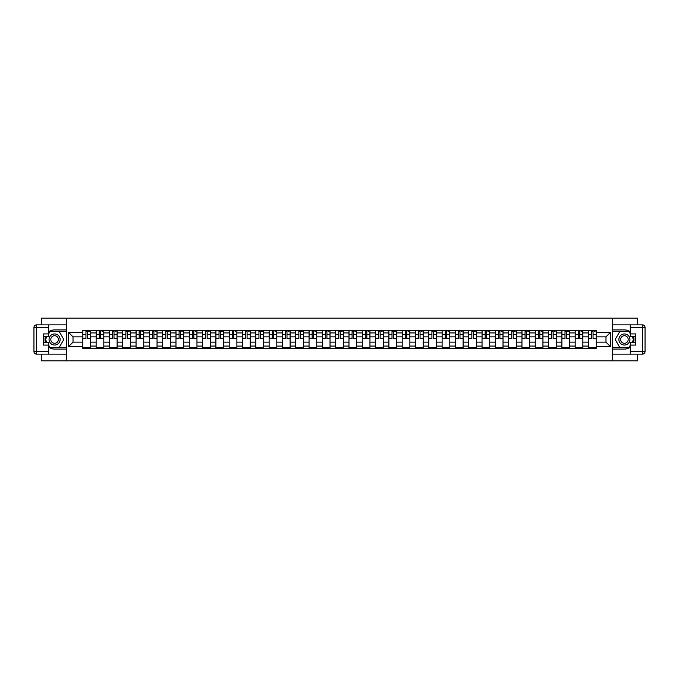 <?xml version="1.0" encoding="UTF-8"?>
<svg xmlns="http://www.w3.org/2000/svg" width="679" height="679" viewBox="0 0 679 679"><rect width="100%" height="100%" fill="white"/><g stroke="black" fill="none" stroke-linecap="round" stroke-linejoin="round"><path stroke-width="1.02" d="M41.368 354.132L41.368 360.829L637.632 360.829L637.632 354.132M637.632 324.868L637.632 318.171L41.368 318.171L41.368 324.868M96.138 348.666L96.138 332.931L90.502 332.931L90.502 348.666M90.502 332.931L90.502 330.334M96.138 332.931L96.138 330.334M103.811 330.334L103.811 348.666M109.438 348.666L109.438 330.334M117.119 330.334L117.119 348.666M122.746 348.666L122.746 330.334M130.427 330.334L130.427 348.666M136.055 348.666L136.055 330.334M143.736 330.334L143.736 348.666M149.363 348.666L149.363 330.334M157.044 330.334L157.044 348.666M162.671 348.666L162.671 330.334M170.344 330.334L170.344 348.666M175.98 348.666L175.98 330.334M183.653 330.334L183.653 348.666M189.288 348.666L189.288 330.334M196.961 330.334L196.961 348.666M202.588 348.666L202.588 330.334M210.269 330.334L210.269 348.666M215.897 348.666L215.897 330.334M223.578 330.334L223.578 348.666M229.205 348.666L229.205 330.334M236.886 330.334L236.886 348.666M242.513 348.666L242.513 330.334M250.186 330.334L250.186 348.666M255.822 348.666L255.822 330.334M263.494 330.334L263.494 348.666M269.13 348.666L269.13 330.334M276.803 330.334L276.803 348.666M282.43 348.666L282.43 330.334M290.111 330.334L290.111 348.666M295.738 348.666L295.738 330.334M303.42 330.334L303.42 348.666M309.047 348.666L309.047 330.334M316.728 330.334L316.728 348.666M322.355 348.666L322.355 330.334M330.028 330.334L330.028 348.666M335.664 348.666L335.664 330.334M343.336 330.334L343.336 348.666M348.972 348.666L348.972 330.334M356.645 330.334L356.645 348.666M362.272 348.666L362.272 330.334M369.953 330.334L369.953 348.666M375.58 348.666L375.58 330.334M383.262 330.334L383.262 348.666M388.889 348.666L388.889 330.334M396.57 330.334L396.57 348.666M402.197 348.666L402.197 330.334M409.87 330.334L409.87 348.666M415.506 348.666L415.506 330.334M423.178 330.334L423.178 348.666M428.814 348.666L428.814 330.334M436.487 330.334L436.487 348.666M442.114 348.666L442.114 330.334M449.795 330.334L449.795 348.666M455.422 348.666L455.422 330.334M463.103 330.334L463.103 348.666M468.731 348.666L468.731 330.334M476.412 330.334L476.412 348.666M482.039 348.666L482.039 330.334M489.712 330.334L489.712 348.666M495.347 348.666L495.347 330.334M503.02 330.334L503.02 348.666M508.656 348.666L508.656 330.334M516.329 330.334L516.329 348.666M521.956 348.666L521.956 330.334M529.637 330.334L529.637 348.666M535.264 348.666L535.264 330.334M542.945 330.334L542.945 348.666M548.573 348.666L548.573 330.334M556.254 330.334L556.254 348.666M561.881 348.666L561.881 330.334M569.562 330.334L569.562 348.666M575.189 348.666L575.189 330.334M582.862 330.334L582.862 348.666M588.498 348.666L588.498 330.334M588.498 342.148L582.862 342.148M575.189 342.148L569.562 342.148M561.881 342.148L556.254 342.148M548.573 342.148L542.945 342.148M535.264 342.148L529.637 342.148M521.956 342.148L516.329 342.148M508.656 342.148L503.02 342.148M495.347 342.148L489.712 342.148M482.039 342.148L476.412 342.148M468.731 342.148L463.103 342.148M455.422 342.148L449.795 342.148M442.114 342.148L436.487 342.148M428.814 342.148L423.178 342.148M415.506 342.148L409.87 342.148M402.197 342.148L396.57 342.148M388.889 342.148L383.262 342.148M375.58 342.148L369.953 342.148M362.272 342.148L356.645 342.148M348.972 342.148L343.336 342.148M335.664 342.148L330.028 342.148M322.355 342.148L316.728 342.148M309.047 342.148L303.42 342.148M295.738 342.148L290.111 342.148M282.43 342.148L276.803 342.148M269.13 342.148L263.494 342.148M255.822 342.148L250.186 342.148M242.513 342.148L236.886 342.148M229.205 342.148L223.578 342.148M215.897 342.148L210.269 342.148M202.588 342.148L196.961 342.148M189.288 342.148L183.653 342.148M175.98 342.148L170.344 342.148M162.671 342.148L157.044 342.148M149.363 342.148L143.736 342.148M136.055 342.148L130.427 342.148M122.746 342.148L117.119 342.148M109.438 342.148L103.811 342.148M96.138 342.148L90.502 342.148M588.498 336.852L582.862 336.852M575.189 336.852L569.562 336.852M561.881 336.852L556.254 336.852M548.573 336.852L542.945 336.852M535.264 336.852L529.637 336.852M521.956 336.852L516.329 336.852M508.656 336.852L503.02 336.852M495.347 336.852L489.712 336.852M482.039 336.852L476.412 336.852M468.731 336.852L463.103 336.852M455.422 336.852L449.795 336.852M442.114 336.852L436.487 336.852M428.814 336.852L423.178 336.852M415.506 336.852L409.87 336.852M402.197 336.852L396.57 336.852M388.889 336.852L383.262 336.852M375.58 336.852L369.953 336.852M362.272 336.852L356.645 336.852M348.972 336.852L343.336 336.852M335.664 336.852L330.028 336.852M322.355 336.852L316.728 336.852M309.047 336.852L303.42 336.852M295.738 336.852L290.111 336.852M282.43 336.852L276.803 336.852M269.13 336.852L263.494 336.852M255.822 336.852L250.186 336.852M242.513 336.852L236.886 336.852M229.205 336.852L223.578 336.852M215.897 336.852L210.269 336.852M202.588 336.852L196.961 336.852M189.288 336.852L183.653 336.852M175.98 336.852L170.344 336.852M162.671 336.852L157.044 336.852M149.363 336.852L143.736 336.852M136.055 336.852L130.427 336.852M122.746 336.852L117.119 336.852M109.438 336.852L103.811 336.852M96.138 336.852L90.502 336.852M73.018 342.148L82.83 342.148L82.83 336.852L73.018 336.852L73.018 342.148L68.494 346.663L68.494 332.337L82.83 332.337L82.83 336.852M596.17 336.852L596.17 342.148L605.982 342.148L605.982 336.852L596.17 336.852L596.17 330.334L82.83 330.334L82.83 332.337M596.17 332.337L610.506 332.337L610.506 346.663L596.17 346.663L596.17 342.148M82.83 342.148L82.83 348.666L596.17 348.666L596.17 346.663M82.83 346.663L68.494 346.663M612.212 360.829L612.212 318.171M66.788 360.829L66.788 318.171M90.502 347.393L82.83 347.393M85.944 331.607L87.387 331.607M103.811 347.393L96.138 347.393M99.244 331.607L100.696 331.607M117.119 347.393L109.438 347.393M112.553 331.607L114.004 331.607M130.427 347.393L122.746 347.393M125.861 331.607L127.312 331.607M143.736 347.393L136.055 347.393M139.17 331.607L140.621 331.607M157.044 347.393L149.363 347.393M152.478 331.607L153.929 331.607M170.344 347.393L162.671 347.393M165.786 331.607L167.238 331.607M183.653 347.393L175.98 347.393M179.095 331.607L180.538 331.607M196.961 347.393L189.288 347.393M192.395 331.607L193.846 331.607M210.269 347.393L202.588 347.393M205.703 331.607L207.154 331.607M223.578 347.393L215.897 347.393M219.011 331.607L220.463 331.607M236.886 347.393L229.205 347.393M232.32 331.607L233.771 331.607M250.186 347.393L242.513 347.393M245.628 331.607L247.08 331.607M263.494 347.393L255.822 347.393M258.937 331.607L260.38 331.607M276.803 347.393L269.13 347.393M272.237 331.607L273.688 331.607M290.111 347.393L282.43 347.393M285.545 331.607L286.996 331.607M303.42 347.393L295.738 347.393M298.853 331.607L300.305 331.607M316.728 347.393L309.047 347.393M312.162 331.607L313.613 331.607M330.028 347.393L322.355 347.393M325.47 331.607L326.922 331.607M343.336 347.393L335.664 347.393M338.779 331.607L340.221 331.607M356.645 347.393L348.972 347.393M352.078 331.607L353.53 331.607M369.953 347.393L362.272 347.393M365.387 331.607L366.838 331.607M383.262 347.393L375.58 347.393M378.695 331.607L380.147 331.607M396.57 347.393L388.889 347.393M392.004 331.607L393.455 331.607M409.87 347.393L402.197 347.393M405.312 331.607L406.763 331.607M423.178 347.393L415.506 347.393M418.62 331.607L420.063 331.607M436.487 347.393L428.814 347.393M431.92 331.607L433.372 331.607M449.795 347.393L442.114 347.393M445.229 331.607L446.68 331.607M463.103 347.393L455.422 347.393M458.537 331.607L459.989 331.607M476.412 347.393L468.731 347.393M471.846 331.607L473.297 331.607M489.712 347.393L482.039 347.393M485.154 331.607L486.605 331.607M503.02 347.393L495.347 347.393M498.462 331.607L499.905 331.607M516.329 347.393L508.656 347.393M511.762 331.607L513.214 331.607M529.637 347.393L521.956 347.393M525.071 331.607L526.522 331.607M542.945 347.393L535.264 347.393M538.379 331.607L539.83 331.607M556.254 347.393L548.573 347.393M551.688 331.607L553.139 331.607M569.562 347.393L561.881 347.393M564.996 331.607L566.447 331.607M582.862 347.393L575.189 347.393M578.304 331.607L579.756 331.607M596.17 347.393L588.498 347.393M591.613 331.607L593.056 331.607M68.494 332.337L73.018 336.852M605.982 342.148L610.506 346.663M605.982 336.852L610.506 332.337M87.387 338.227L90.46 338.515L87.387 338.515L87.387 330.418L90.46 330.418L88.754 330.418M90.46 338.227L90.46 330.418M85.944 331.522L87.387 331.522M88.754 331.522L89.356 331.522M84.578 330.418L82.872 330.418L82.872 338.515L85.944 338.515L85.944 330.418L84.705 330.418M82.872 330.418L88.626 330.418M100.696 338.227L103.768 338.515L100.696 338.515L100.696 330.418L103.768 330.418L102.062 330.418M103.768 338.227L103.768 330.418M99.244 331.522L100.696 331.522M102.062 331.522L102.656 331.522M97.886 330.418L96.18 330.418L96.18 338.515L99.244 338.515L99.244 330.418L98.014 330.418M96.18 330.418L101.935 330.418M114.004 338.227L117.077 338.515L114.004 338.515L114.004 330.418L117.077 330.418L115.371 330.418M117.077 338.227L117.077 330.418M112.553 331.522L114.004 331.522M115.371 331.522L115.965 331.522M111.195 330.418L109.48 330.418L109.48 338.515L112.553 338.515L112.553 330.418L111.322 330.418M109.48 330.418L115.243 330.418M48.71 347.079A9.599 9.599 0 0 0 54.592 349.099L66.703 349.099L66.703 354.132L36.513 354.132A2.563 2.563 0 0 1 33.95 351.569L33.95 327.431A2.563 2.563 0 0 1 36.513 324.868L48.71 324.868L48.71 336.47L43.244 336.47M48.71 324.868L66.703 324.868L66.703 329.901L54.592 329.901A9.599 9.599 0 0 0 48.71 331.921M45.485 336.47A9.599 9.599 0 0 0 45.485 342.53M66.703 349.099L66.703 329.901M43.244 342.53L48.71 342.53L48.71 354.132M48.71 333.915L43.244 333.915L43.244 345.085L48.71 345.085M66.703 331.267L49.839 331.267L48.71 333.228M48.71 345.772L49.839 347.733L66.703 347.733M46.834 336.47L45.086 339.5L46.834 342.53M630.29 331.921A9.599 9.599 0 0 0 624.408 329.901L612.297 329.901L612.297 324.868L642.487 324.868A2.563 2.563 0 0 1 645.05 327.431L645.05 351.569A2.563 2.563 0 0 1 642.487 354.132L630.29 354.132L630.29 342.53L635.756 342.53M630.29 354.132L612.297 354.132L612.297 349.099L624.408 349.099A9.599 9.599 0 0 0 630.29 347.079M633.515 342.53A9.599 9.599 0 0 0 633.515 336.47M612.297 329.901L612.297 349.099M635.756 336.47L630.29 336.47L630.29 324.868M630.29 345.085L635.756 345.085L635.756 333.915L630.29 333.915M612.297 347.733L629.161 347.733L630.29 345.772M630.29 333.228L629.161 331.267L612.297 331.267M632.166 342.53L633.914 339.5L632.166 336.47M49.049 339.5A5.542 5.542 0 0 0 54.592 345.042A5.542 5.542 0 0 0 60.134 339.5A5.542 5.542 0 0 0 54.592 333.958A5.542 5.542 0 0 0 49.049 339.5M50.798 339.5A3.794 3.794 0 0 0 54.592 343.294A3.794 3.794 0 0 0 58.386 339.5A3.794 3.794 0 0 0 54.592 335.706A3.794 3.794 0 0 0 50.798 339.5M48.71 333.745L49.991 331.522L59.2 331.522L63.801 339.5L59.2 347.478L49.991 347.478L48.71 345.255M47.131 342.53L45.383 339.5L47.131 336.47M618.866 339.5A5.542 5.542 0 0 0 624.408 345.042A5.542 5.542 0 0 0 629.951 339.5A5.542 5.542 0 0 0 624.408 333.958A5.542 5.542 0 0 0 618.866 339.5M620.614 339.5A3.794 3.794 0 0 0 624.408 343.294A3.794 3.794 0 0 0 628.202 339.5A3.794 3.794 0 0 0 624.408 335.706A3.794 3.794 0 0 0 620.614 339.5M630.29 345.255L629.009 347.478L619.8 347.478L615.199 339.5L619.8 331.522L629.009 331.522L630.29 333.745M631.869 336.47L633.617 339.5L631.869 342.53M127.312 338.227L130.385 338.515L127.312 338.515L127.312 330.418L130.385 330.418L128.679 330.418M130.385 338.227L130.385 330.418M125.861 331.522L127.312 331.522M128.679 331.522L129.273 331.522M124.495 330.418L122.789 330.418L122.789 338.515L125.861 338.515L125.861 330.418L124.622 330.418M122.789 330.418L128.552 330.418M140.621 338.227L143.693 338.515L140.621 338.515L140.621 330.418L143.693 330.418L141.987 330.418M143.693 338.227L143.693 330.418M139.17 331.522L140.621 331.522M141.987 331.522L142.582 331.522M137.803 330.418L136.097 330.418L136.097 338.515L139.17 338.515L139.17 330.418L137.93 330.418M136.097 330.418L141.86 330.418M153.929 338.227L156.993 338.515L153.929 338.515L153.929 330.418L156.993 330.418L155.287 330.418M156.993 338.227L156.993 330.418M152.478 331.522L153.929 331.522M155.287 331.522L155.89 331.522M151.111 330.418L149.405 330.418L149.405 338.515L152.478 338.515L152.478 330.418L151.239 330.418M149.405 330.418L155.16 330.418M167.238 338.227L170.302 338.515L167.238 338.515L167.238 330.418L170.302 330.418L168.596 330.418M170.302 338.227L170.302 330.418M165.786 331.522L167.238 331.522M168.596 331.522L169.198 331.522M164.42 330.418L162.714 330.418L162.714 338.515L165.786 338.515L165.786 330.418L164.547 330.418M162.714 330.418L168.468 330.418M180.538 338.227L183.61 338.515L180.538 338.515L180.538 330.418L183.61 330.418L181.904 330.418M183.61 338.227L183.61 330.418M179.095 331.522L180.538 331.522M181.904 331.522L182.507 331.522M177.728 330.418L176.022 330.418L176.022 338.515L179.095 338.515L179.095 330.418L177.856 330.418M176.022 330.418L181.777 330.418M193.846 338.227L196.918 338.515L193.846 338.515L193.846 330.418L196.918 330.418L195.213 330.418M196.918 338.227L196.918 330.418M192.395 331.522L193.846 331.522M195.213 331.522L195.807 331.522M191.037 330.418L189.331 330.418L189.331 338.515L192.395 338.515L192.395 330.418L191.164 330.418M189.331 330.418L195.085 330.418M207.154 338.227L210.227 338.515L207.154 338.515L207.154 330.418L210.227 330.418L208.521 330.418M210.227 338.227L210.227 330.418M205.703 331.522L207.154 331.522M208.521 331.522L209.115 331.522M204.337 330.418L202.631 330.418L202.631 338.515L205.703 338.515L205.703 330.418L204.464 330.418M202.631 330.418L208.394 330.418M220.463 338.227L223.535 338.515L220.463 338.515L220.463 330.418L223.535 330.418L221.829 330.418M223.535 338.227L223.535 330.418M219.011 331.522L220.463 331.522M221.829 331.522L222.423 331.522M217.645 330.418L215.939 330.418L215.939 338.515L219.011 338.515L219.011 330.418L217.772 330.418M215.939 330.418L221.702 330.418M233.771 338.227L236.844 338.515L233.771 338.515L233.771 330.418L236.844 330.418L235.138 330.418M236.844 338.227L236.844 330.418M232.32 331.522L233.771 331.522M235.138 331.522L235.732 331.522M230.953 330.418L229.247 330.418L229.247 338.515L232.32 338.515L232.32 330.418L231.081 330.418M229.247 330.418L235.002 330.418M247.08 338.227L250.144 338.515L247.08 338.515L247.08 330.418L250.144 330.418L248.438 330.418M250.144 338.227L250.144 330.418M245.628 331.522L247.08 331.522M248.438 331.522L249.04 331.522M244.262 330.418L242.556 330.418L242.556 338.515L245.628 338.515L245.628 330.418L244.389 330.418M242.556 330.418L248.31 330.418M260.38 338.227L263.452 338.515L260.38 338.515L260.38 330.418L263.452 330.418L261.746 330.418M263.452 338.227L263.452 330.418M258.937 331.522L260.38 331.522M261.746 331.522L262.349 331.522M257.57 330.418L255.864 330.418L255.864 338.515L258.937 338.515L258.937 330.418L257.697 330.418M255.864 330.418L261.619 330.418M273.688 338.227L276.76 338.515L273.688 338.515L273.688 330.418L276.76 330.418L275.054 330.418M276.76 338.227L276.76 330.418M272.237 331.522L273.688 331.522M275.054 331.522L275.649 331.522M270.879 330.418L269.173 330.418L269.173 338.515L272.237 338.515L272.237 330.418L271.006 330.418M269.173 330.418L274.927 330.418M286.996 338.227L290.069 338.515L286.996 338.515L286.996 330.418L290.069 330.418L288.363 330.418M290.069 338.227L290.069 330.418M285.545 331.522L286.996 331.522M288.363 331.522L288.957 331.522M284.178 330.418L282.472 330.418L282.472 338.515L285.545 338.515L285.545 330.418L284.306 330.418M282.472 330.418L288.236 330.418M300.305 338.227L303.377 338.515L300.305 338.515L300.305 330.418L303.377 330.418L301.671 330.418M303.377 338.227L303.377 330.418M298.853 331.522L300.305 331.522M301.671 331.522L302.265 331.522M297.487 330.418L295.781 330.418L295.781 338.515L298.853 338.515L298.853 330.418L297.614 330.418M295.781 330.418L301.544 330.418M313.613 338.227L316.686 338.515L313.613 338.515L313.613 330.418L316.686 330.418L314.98 330.418M316.686 338.227L316.686 330.418M312.162 331.522L313.613 331.522M314.98 331.522L315.574 331.522M310.795 330.418L309.089 330.418L309.089 338.515L312.162 338.515L312.162 330.418L310.923 330.418M309.089 330.418L314.844 330.418M326.922 338.227L329.986 338.515L326.922 338.515L326.922 330.418L329.986 330.418L328.28 330.418M329.986 338.227L329.986 330.418M325.47 331.522L326.922 331.522M328.28 331.522L328.882 331.522M324.104 330.418L322.398 330.418L322.398 338.515L325.47 338.515L325.47 330.418L324.231 330.418M322.398 330.418L328.152 330.418M340.221 338.227L343.294 338.515L340.221 338.515L340.221 330.418L343.294 330.418L341.588 330.418M343.294 338.227L343.294 330.418M338.779 331.522L340.221 331.522M341.588 331.522L342.191 331.522M337.412 330.418L335.706 330.418L335.706 338.515L338.779 338.515L338.779 330.418L337.539 330.418M335.706 330.418L341.461 330.418M353.53 338.227L356.602 338.515L353.53 338.515L353.53 330.418L356.602 330.418L354.896 330.418M356.602 338.227L356.602 330.418M352.078 331.522L353.53 331.522M354.896 331.522L355.49 331.522M350.72 330.418L349.014 330.418L349.014 338.515L352.078 338.515L352.078 330.418L350.848 330.418M349.014 330.418L354.769 330.418M366.838 338.227L369.911 338.515L366.838 338.515L366.838 330.418L369.911 330.418L368.205 330.418M369.911 338.227L369.911 330.418M365.387 331.522L366.838 331.522M368.205 331.522L368.799 331.522M364.02 330.418L362.314 330.418L362.314 338.515L365.387 338.515L365.387 330.418L364.156 330.418M362.314 330.418L368.077 330.418M380.147 338.227L383.219 338.515L380.147 338.515L380.147 330.418L383.219 330.418L381.513 330.418M383.219 338.227L383.219 330.418M378.695 331.522L380.147 331.522M381.513 331.522L382.107 331.522M377.329 330.418L375.623 330.418L375.623 338.515L378.695 338.515L378.695 330.418L377.456 330.418M375.623 330.418L381.386 330.418M393.455 338.227L396.528 338.515L393.455 338.515L393.455 330.418L396.528 330.418L394.822 330.418M396.528 338.227L396.528 330.418M392.004 331.522L393.455 331.522M394.822 331.522L395.416 331.522M390.637 330.418L388.931 330.418L388.931 338.515L392.004 338.515L392.004 330.418L390.764 330.418M388.931 330.418L394.694 330.418M406.763 338.227L409.827 338.515L406.763 338.515L406.763 330.418L409.827 330.418L408.121 330.418M409.827 338.227L409.827 330.418M405.312 331.522L406.763 331.522M408.121 331.522L408.724 331.522M403.946 330.418L402.24 330.418L402.24 338.515L405.312 338.515L405.312 330.418L404.073 330.418M402.24 330.418L407.994 330.418M420.063 338.227L423.136 338.515L420.063 338.515L420.063 330.418L423.136 330.418L421.43 330.418M423.136 338.227L423.136 330.418M418.62 331.522L420.063 331.522M421.43 331.522L422.032 331.522M417.254 330.418L415.548 330.418L415.548 338.515L418.62 338.515L418.62 330.418L417.381 330.418M415.548 330.418L421.303 330.418M433.372 338.227L436.444 338.515L433.372 338.515L433.372 330.418L436.444 330.418L434.738 330.418M436.444 338.227L436.444 330.418M431.92 331.522L433.372 331.522M434.738 331.522L435.332 331.522M430.562 330.418L428.856 330.418L428.856 338.515L431.92 338.515L431.92 330.418L430.69 330.418M428.856 330.418L434.611 330.418M446.68 338.227L449.753 338.515L446.68 338.515L446.68 330.418L449.753 330.418L448.047 330.418M449.753 338.227L449.753 330.418M445.229 331.522L446.68 331.522M448.047 331.522L448.641 331.522M443.862 330.418L442.156 330.418L442.156 338.515L445.229 338.515L445.229 330.418L443.998 330.418M442.156 330.418L447.919 330.418M459.989 338.227L463.061 338.515L459.989 338.515L459.989 330.418L463.061 330.418L461.355 330.418M463.061 338.227L463.061 330.418M458.537 331.522L459.989 331.522M461.355 331.522L461.949 331.522M457.171 330.418L455.465 330.418L455.465 338.515L458.537 338.515L458.537 330.418L457.298 330.418M455.465 330.418L461.228 330.418M473.297 338.227L476.369 338.515L473.297 338.515L473.297 330.418L476.369 330.418L474.663 330.418M476.369 338.227L476.369 330.418M471.846 331.522L473.297 331.522M474.663 331.522L475.258 331.522M470.479 330.418L468.773 330.418L468.773 338.515L471.846 338.515L471.846 330.418L470.606 330.418M468.773 330.418L474.536 330.418M486.605 338.227L489.669 338.515L486.605 338.515L486.605 330.418L489.669 330.418L487.963 330.418M489.669 338.227L489.669 330.418M485.154 331.522L486.605 331.522M487.963 331.522L488.566 331.522M483.788 330.418L482.082 330.418L482.082 338.515L485.154 338.515L485.154 330.418L483.915 330.418M482.082 330.418L487.836 330.418M499.905 338.227L502.978 338.515L499.905 338.515L499.905 330.418L502.978 330.418L501.272 330.418M502.978 338.227L502.978 330.418M498.462 331.522L499.905 331.522M501.272 331.522L501.874 331.522M497.096 330.418L495.39 330.418L495.39 338.515L498.462 338.515L498.462 330.418L497.223 330.418M495.39 330.418L501.144 330.418M513.214 338.227L516.286 338.515L513.214 338.515L513.214 330.418L516.286 330.418L514.58 330.418M516.286 338.227L516.286 330.418M511.762 331.522L513.214 331.522M514.58 331.522L515.174 331.522M510.404 330.418L508.698 330.418L508.698 338.515L511.762 338.515L511.762 330.418L510.532 330.418M508.698 330.418L514.453 330.418M526.522 338.227L529.595 338.515L526.522 338.515L526.522 330.418L529.595 330.418L527.889 330.418M529.595 338.227L529.595 330.418M525.071 331.522L526.522 331.522M527.889 331.522L528.483 331.522M523.713 330.418L522.007 330.418L522.007 338.515L525.071 338.515L525.071 330.418L523.84 330.418M522.007 330.418L527.761 330.418M539.83 338.227L542.903 338.515L539.83 338.515L539.83 330.418L542.903 330.418L541.197 330.418M542.903 338.227L542.903 330.418M538.379 331.522L539.83 331.522M541.197 331.522L541.791 331.522M537.013 330.418L535.307 330.418L535.307 338.515L538.379 338.515L538.379 330.418L537.14 330.418M535.307 330.418L541.07 330.418M553.139 338.227L556.211 338.515L553.139 338.515L553.139 330.418L556.211 330.418L554.505 330.418M556.211 338.227L556.211 330.418M551.688 331.522L553.139 331.522M554.505 331.522L555.099 331.522M550.321 330.418L548.615 330.418L548.615 338.515L551.688 338.515L551.688 330.418L550.448 330.418M548.615 330.418L554.378 330.418M566.447 338.227L569.52 338.515L566.447 338.515L566.447 330.418L569.52 330.418L567.805 330.418M569.52 338.227L569.52 330.418M564.996 331.522L566.447 331.522M567.805 331.522L568.408 331.522M563.629 330.418L561.923 330.418L561.923 338.515L564.996 338.515L564.996 330.418L563.757 330.418M561.923 330.418L567.678 330.418M579.756 338.227L582.82 338.515L579.756 338.515L579.756 330.418L582.82 330.418L581.114 330.418M582.82 338.227L582.82 330.418M578.304 331.522L579.756 331.522M581.114 331.522L581.716 331.522M576.938 330.418L575.232 330.418L575.232 338.515L578.304 338.515L578.304 330.418L577.065 330.418M575.232 330.418L580.986 330.418M593.056 338.227L596.128 338.515L593.056 338.515L593.056 330.418L596.128 330.418L594.422 330.418M596.128 338.227L596.128 330.418M591.613 331.522L593.056 331.522M594.422 331.522L595.025 331.522M590.246 330.418L588.54 330.418L588.54 338.515L591.613 338.515L591.613 330.418L590.374 330.418M588.54 330.418L594.295 330.418M575.189 332.931L569.562 332.931M561.881 332.931L556.254 332.931M548.573 332.931L542.945 332.931M535.264 332.931L529.637 332.931M521.956 332.931L516.329 332.931M508.656 332.931L503.02 332.931M495.347 332.931L489.712 332.931M482.039 332.931L476.412 332.931M468.731 332.931L463.103 332.931M455.422 332.931L449.795 332.931M442.114 332.931L436.487 332.931M428.814 332.931L423.178 332.931M415.506 332.931L409.87 332.931M402.197 332.931L396.57 332.931M388.889 332.931L383.262 332.931M375.58 332.931L369.953 332.931M362.272 332.931L356.645 332.931M348.972 332.931L343.336 332.931M335.664 332.931L330.028 332.931M322.355 332.931L316.728 332.931M309.047 332.931L303.42 332.931M295.738 332.931L290.111 332.931M282.43 332.931L276.803 332.931M269.13 332.931L263.494 332.931M255.822 332.931L250.186 332.931M242.513 332.931L236.886 332.931M229.205 332.931L223.578 332.931M215.897 332.931L210.269 332.931M202.588 332.931L196.961 332.931M189.288 332.931L183.653 332.931M175.98 332.931L170.344 332.931M162.671 332.931L157.044 332.931M149.363 332.931L143.736 332.931M136.055 332.931L130.427 332.931M122.746 332.931L117.119 332.931M109.438 332.931L103.811 332.931M588.498 332.931L582.862 332.931M575.189 346.069L569.562 346.069M561.881 346.069L556.254 346.069M548.573 346.069L542.945 346.069M535.264 346.069L529.637 346.069M521.956 346.069L516.329 346.069M508.656 346.069L503.02 346.069M495.347 346.069L489.712 346.069M482.039 346.069L476.412 346.069M468.731 346.069L463.103 346.069M455.422 346.069L449.795 346.069M442.114 346.069L436.487 346.069M428.814 346.069L423.178 346.069M415.506 346.069L409.87 346.069M402.197 346.069L396.57 346.069M388.889 346.069L383.262 346.069M375.58 346.069L369.953 346.069M362.272 346.069L356.645 346.069M348.972 346.069L343.336 346.069M335.664 346.069L330.028 346.069M322.355 346.069L316.728 346.069M309.047 346.069L303.42 346.069M295.738 346.069L290.111 346.069M282.43 346.069L276.803 346.069M269.13 346.069L263.494 346.069M255.822 346.069L250.186 346.069M242.513 346.069L236.886 346.069M229.205 346.069L223.578 346.069M215.897 346.069L210.269 346.069M202.588 346.069L196.961 346.069M189.288 346.069L183.653 346.069M175.98 346.069L170.344 346.069M162.671 346.069L157.044 346.069M149.363 346.069L143.736 346.069M136.055 346.069L130.427 346.069M122.746 346.069L117.119 346.069M109.438 346.069L103.811 346.069M96.138 346.069L90.502 346.069M588.498 346.069L582.862 346.069M87.387 334.56L90.46 334.56M82.872 338.227L85.944 338.227M82.872 334.56L85.944 334.56M100.696 334.56L103.768 334.56M96.18 338.227L99.244 338.227M96.18 334.56L99.244 334.56M114.004 334.56L117.077 334.56M109.48 338.227L112.553 338.227M109.48 334.56L112.553 334.56M48.71 327.431L36.513 327.431L36.513 351.569L48.71 351.569M33.95 327.431L36.513 327.431L36.513 324.868M36.513 354.132L36.513 351.569L33.95 351.569M630.29 351.569L642.487 351.569L642.487 327.431L630.29 327.431M645.05 351.569L642.487 351.569L642.487 354.132M642.487 324.868L642.487 327.431L645.05 327.431M127.312 334.56L130.385 334.56M122.789 338.227L125.861 338.227M122.789 334.56L125.861 334.56M140.621 334.56L143.693 334.56M136.097 338.227L139.17 338.227M136.097 334.56L139.17 334.56M153.929 334.56L156.993 334.56M149.405 338.227L152.478 338.227M149.405 334.56L152.478 334.56M167.238 334.56L170.302 334.56M162.714 338.227L165.786 338.227M162.714 334.56L165.786 334.56M180.538 334.56L183.61 334.56M176.022 338.227L179.095 338.227M176.022 334.56L179.095 334.56M193.846 334.56L196.918 334.56M189.331 338.227L192.395 338.227M189.331 334.56L192.395 334.56M207.154 334.56L210.227 334.56M202.631 338.227L205.703 338.227M202.631 334.56L205.703 334.56M220.463 334.56L223.535 334.56M215.939 338.227L219.011 338.227M215.939 334.56L219.011 334.56M233.771 334.56L236.844 334.56M229.247 338.227L232.32 338.227M229.247 334.56L232.32 334.56M247.08 334.56L250.144 334.56M242.556 338.227L245.628 338.227M242.556 334.56L245.628 334.56M260.38 334.56L263.452 334.56M255.864 338.227L258.937 338.227M255.864 334.56L258.937 334.56M273.688 334.56L276.76 334.56M269.173 338.227L272.237 338.227M269.173 334.56L272.237 334.56M286.996 334.56L290.069 334.56M282.472 338.227L285.545 338.227M282.472 334.56L285.545 334.56M300.305 334.56L303.377 334.56M295.781 338.227L298.853 338.227M295.781 334.56L298.853 334.56M313.613 334.56L316.686 334.56M309.089 338.227L312.162 338.227M309.089 334.56L312.162 334.56M326.922 334.56L329.986 334.56M322.398 338.227L325.47 338.227M322.398 334.56L325.47 334.56M340.221 334.56L343.294 334.56M335.706 338.227L338.779 338.227M335.706 334.56L338.779 334.56M353.53 334.56L356.602 334.56M349.014 338.227L352.078 338.227M349.014 334.56L352.078 334.56M366.838 334.56L369.911 334.56M362.314 338.227L365.387 338.227M362.314 334.56L365.387 334.56M380.147 334.56L383.219 334.56M375.623 338.227L378.695 338.227M375.623 334.56L378.695 334.56M393.455 334.56L396.528 334.56M388.931 338.227L392.004 338.227M388.931 334.56L392.004 334.56M406.763 334.56L409.827 334.56M402.24 338.227L405.312 338.227M402.24 334.56L405.312 334.56M420.063 334.56L423.136 334.56M415.548 338.227L418.62 338.227M415.548 334.56L418.62 334.56M433.372 334.56L436.444 334.56M428.856 338.227L431.92 338.227M428.856 334.56L431.92 334.56M446.68 334.56L449.753 334.56M442.156 338.227L445.229 338.227M442.156 334.56L445.229 334.56M459.989 334.56L463.061 334.56M455.465 338.227L458.537 338.227M455.465 334.56L458.537 334.56M473.297 334.56L476.369 334.56M468.773 338.227L471.846 338.227M468.773 334.56L471.846 334.56M486.605 334.56L489.669 334.56M482.082 338.227L485.154 338.227M482.082 334.56L485.154 334.56M499.905 334.56L502.978 334.56M495.39 338.227L498.462 338.227M495.39 334.56L498.462 334.56M513.214 334.56L516.286 334.56M508.698 338.227L511.762 338.227M508.698 334.56L511.762 334.56M526.522 334.56L529.595 334.56M522.007 338.227L525.071 338.227M522.007 334.56L525.071 334.56M539.83 334.56L542.903 334.56M535.307 338.227L538.379 338.227M535.307 334.56L538.379 334.56M553.139 334.56L556.211 334.56M548.615 338.227L551.688 338.227M548.615 334.56L551.688 334.56M566.447 334.56L569.52 334.56M561.923 338.227L564.996 338.227M561.923 334.56L564.996 334.56M579.756 334.56L582.82 334.56M575.232 338.227L578.304 338.227M575.232 334.56L578.304 334.56M593.056 334.56L596.128 334.56M588.54 338.227L591.613 338.227M588.54 334.56L591.613 334.56"/></g></svg>
